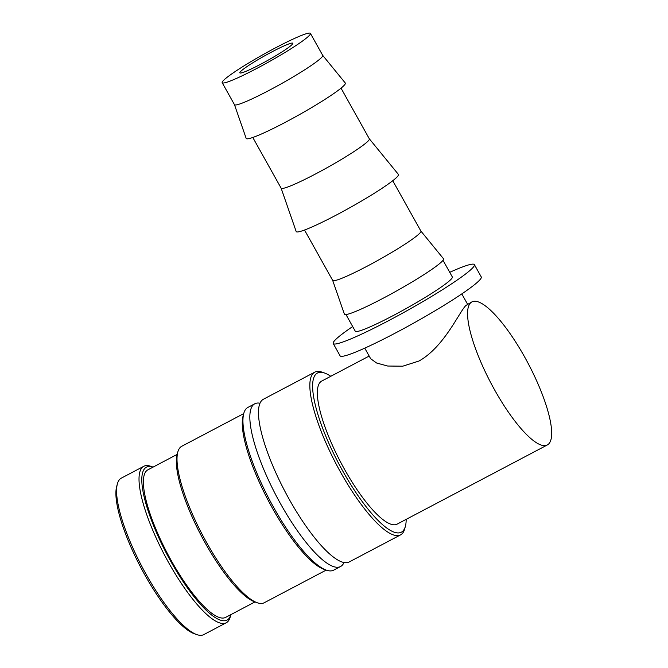 <?xml version="1.0" encoding="UTF-8"?>
<svg xmlns="http://www.w3.org/2000/svg" width="668" height="668" viewBox="0 0 668 668"><rect width="100%" height="100%" fill="white"/><g stroke="black" fill="none" stroke-linecap="round" stroke-linejoin="round"><path stroke-width="1" d="M330.777 376.293A89.955 23.413 62.2 0 0 324.598 373.036L322.085 372.159A91.975 23.939 62.2 0 0 314.787 372.151L263.426 399.23A91.975 23.939 62.2 0 0 261.622 400.641A91.975 23.939 62.2 0 0 261.789 434.142A91.975 23.939 62.2 0 0 289.252 499.347A91.975 23.939 62.2 0 0 319.479 543.577A91.975 23.939 62.2 0 0 349.197 561.963L400.566 534.884A91.975 23.939 62.2 0 0 402.37 533.481A91.975 23.939 62.2 0 0 404.691 528.864L405.384 526.3A89.955 23.413 62.2 0 0 406.186 519.353M143.779 466.297L121.334 478.129A88.443 23.021 62.2 0 0 119.605 479.482A88.443 23.021 62.2 0 0 117.368 483.916A88.443 23.021 62.2 0 0 142.209 567.099A88.443 23.021 62.2 0 0 196.793 634.6A88.443 23.021 62.2 0 0 203.807 634.6L226.252 622.768A88.443 23.021 62.2 0 0 227.988 621.415A88.443 23.021 62.2 0 0 230.218 616.981L230.852 614.635A86.422 22.495 62.2 0 1 228.732 618.752A86.422 22.495 62.2 0 1 170.716 561.245A86.422 22.495 62.2 0 1 144.756 468.493A86.422 22.495 62.2 0 1 153.089 467.099L150.793 466.297A88.443 23.021 62.2 0 0 143.779 466.297A88.443 23.021 62.2 0 0 142.05 467.65A88.443 23.021 62.2 0 0 166.608 558.932A88.443 23.021 62.2 0 0 226.252 622.768M314.787 372.151A91.975 23.939 62.2 0 0 312.991 373.562A91.975 23.939 62.2 0 0 338.534 468.493A91.975 23.939 62.2 0 0 400.566 534.884M324.598 373.036A89.955 23.413 62.2 0 0 315.697 374.406A89.955 23.413 62.2 0 0 342.717 470.957A89.955 23.413 62.2 0 0 403.113 530.81A89.955 23.413 62.2 0 0 405.384 526.3M260.011 403.213A91.975 23.939 62.2 0 0 254.792 403.781A91.975 23.939 62.2 0 0 252.988 405.192A91.975 23.939 62.2 0 0 280.618 503.897A91.975 23.939 62.2 0 0 340.563 566.514A91.975 23.939 62.2 0 0 342.367 565.103A91.975 23.939 62.2 0 0 343.987 562.531M254.792 403.781L247.886 407.422A91.975 23.939 62.2 0 0 246.083 408.833A91.975 23.939 62.2 0 0 243.762 413.442A91.975 23.939 62.2 0 0 269.588 499.948A91.975 23.939 62.2 0 0 326.36 570.155A91.975 23.939 62.2 0 0 333.658 570.155L340.563 566.514M243.711 413.617L181.763 446.274A88.443 23.021 62.2 0 0 180.034 447.627A88.443 23.021 62.2 0 0 177.797 452.061A88.443 23.021 62.2 0 0 202.638 535.243A88.443 23.021 62.2 0 0 257.222 602.745A88.443 23.021 62.2 0 0 264.244 602.745L326.193 570.088M177.162 454.407L147.862 469.855A83.383 21.71 62.2 0 0 146.234 471.132A83.383 21.71 62.2 0 0 169.388 557.195A83.383 21.71 62.2 0 0 225.625 617.391L254.934 601.943M222.194 82.707L234.468 104.676A50.534 4.584 -29.2 0 0 274.982 87.232A50.534 4.584 -29.2 0 0 321.751 57.273A50.534 4.584 -29.2 0 0 322.694 55.369L310.42 33.4A50.534 4.584 -29.2 0 0 269.905 50.843A50.534 4.584 -29.2 0 0 223.137 80.811A50.534 4.584 -29.2 0 0 222.194 82.707A50.534 4.584 -29.2 0 0 262.708 65.272A50.534 4.584 -29.2 0 0 309.468 35.304A50.534 4.584 -29.2 0 0 310.42 33.4M234.451 104.642L246.175 138.401A56.772 5.144 -29.2 0 0 291.323 119.096A56.772 5.144 -29.2 0 0 344.262 85.212A56.772 5.144 -29.2 0 0 345.281 83.007L322.677 55.335M252.796 137.474L281.119 188.151A50.534 4.584 -29.2 0 0 321.634 170.707A50.534 4.584 -29.2 0 0 368.402 140.739A50.534 4.584 -29.2 0 0 369.346 138.844L341.031 88.168M281.103 188.117L296.183 231.529A58.559 5.311 -29.2 0 0 342.751 211.614A58.559 5.311 -29.2 0 0 397.343 176.669A58.559 5.311 -29.2 0 0 398.395 174.398L369.329 138.81M420.89 231.07L443.494 258.741A56.772 5.144 -29.2 0 1 442.475 260.946A56.772 5.144 -29.2 0 1 389.544 294.83A56.772 5.144 -29.2 0 1 344.387 314.127L332.664 280.376A50.534 4.584 -29.2 0 0 373.195 262.967A50.534 4.584 -29.2 0 0 419.963 232.998A50.534 4.584 -29.2 0 0 420.907 231.103L392.751 180.719M345.966 314.544L355.276 331.203A55.594 5.035 -29.2 0 0 399.84 312.014A55.594 5.035 -29.2 0 0 451.284 279.057A55.594 5.035 -29.2 0 0 452.328 276.961L443.018 260.303M364.753 348.153L370.648 358.708L376.56 362.991L387.682 366.031L402.746 366.189L418.986 361.021C444.529 346.792 459.709 310.87 466.022 305.418L471.917 301.903A80.861 21.05 62.2 0 0 470.339 303.138A80.861 21.05 62.2 0 0 492.792 386.597A80.861 21.05 62.2 0 0 547.326 444.963A80.861 21.05 62.2 0 0 548.904 443.727A80.861 21.05 62.2 0 0 526.451 360.269A80.861 21.05 62.2 0 0 471.917 301.903M352.679 326.552A80.861 7.331 -29.2 0 0 334.743 340.488A80.861 7.331 -29.2 0 0 333.223 343.527A80.861 7.331 -29.2 0 0 398.044 315.622A80.861 7.331 -29.2 0 0 472.869 267.676A80.861 7.331 -29.2 0 0 474.389 264.637A80.861 7.331 -29.2 0 0 449.731 272.319M474.389 264.637L481.261 276.936A80.861 7.331 150.8 0 1 479.741 279.976A80.861 7.331 150.8 0 1 404.917 327.93A80.861 7.331 150.8 0 1 340.096 355.835L333.223 343.527M547.326 444.963L397.109 524.138A80.861 21.05 -117.8 0 1 342.575 465.78A80.861 21.05 -117.8 0 1 320.122 382.321A80.861 21.05 -117.8 0 1 321.7 381.077L369.17 356.061M240.405 71.71A30.319 2.747 150.8 0 1 268.469 53.724A30.319 2.747 150.8 0 1 292.776 43.261A30.319 2.747 150.8 0 1 292.208 44.405A30.319 2.747 150.8 0 1 264.144 62.383A30.319 2.747 150.8 0 1 239.837 72.845A30.319 2.747 150.8 0 1 240.405 71.71M177.797 452.061L177.103 454.632A86.422 22.495 62.2 0 0 201.377 535.911A86.422 22.495 62.2 0 0 254.717 601.868L257.222 602.745M243.762 413.442L243.069 416.014A89.955 23.413 62.2 0 0 268.327 500.616A89.955 23.413 62.2 0 0 323.855 569.27L326.36 570.155M117.368 483.916L116.675 486.479A86.422 22.495 62.2 0 0 140.948 567.767A86.422 22.495 62.2 0 0 194.279 633.715L196.793 634.6M467.558 304.199L461.805 293.912M332.681 280.41L304.524 230.034"/></g></svg>
